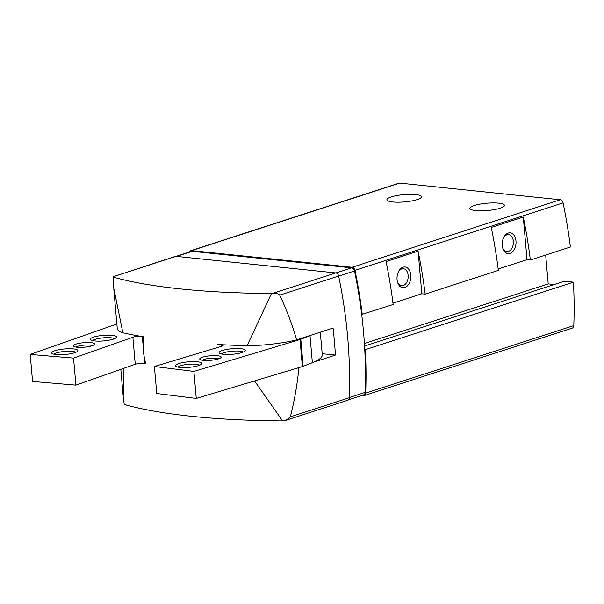 <?xml version="1.0" encoding="UTF-8"?>
<svg xmlns="http://www.w3.org/2000/svg" width="604" height="604" viewBox="0 0 604 604"><rect width="100%" height="100%" fill="white"/><g stroke="black" fill="none" stroke-linecap="round" stroke-linejoin="round"><path stroke-width="0.91" d="M361.743 395.499L363.382 395.673A3.473 2.499 -108 0 0 364.159 395.597A3.473 2.499 -108 0 0 365.692 393.098A395.575 285.231 -108 0 0 365.329 349.671L364.756 349.61A394.805 284.68 -108 0 0 361.683 314.465L393.129 304.514A395.575 285.231 72 0 0 386.077 261.555L418.096 251.166A395.575 285.231 -108 0 1 425.148 294.125L498.323 270.388A395.575 285.231 72 0 0 491.271 227.429L523.291 217.04A395.575 285.231 -108 0 1 530.342 259.999L570.365 247.021A395.575 285.231 -108 0 0 563.064 202.868A3.473 2.499 -108 0 0 560.255 199.765L399.72 183.103A3.473 2.499 -108 0 0 398.942 183.186L190.834 250.69A3.473 2.499 -108 0 0 189.55 251.981M498.157 269.022L527.02 259.66L530.342 259.999M392.962 303.14L421.819 293.778L425.148 294.125M362.257 314.525A395.575 285.231 -108 0 0 354.956 270.381A3.473 2.499 -108 0 0 352.147 267.27L191.611 250.615A3.473 2.499 -108 0 0 190.834 250.69M142.061 363.178A345.465 72.842 -5 0 0 145.836 363.819C143.261 354.722 142.469 345.714 143.473 336.79A345.465 72.842 175 0 1 122.876 332.804L113.688 287.753L113.084 277.07A52.05 10.978 175 0 1 113.265 276.7L176.006 256.353A3.473 2.499 -108 0 0 175.228 256.428L113.265 276.7M322.181 353.702L335.416 355.077A395.016 284.831 -108 0 0 333.046 328.048L296.639 339.856A52.05 10.978 175 0 1 247.104 345.699A345.465 72.842 175 0 1 217.885 344.514M254.526 380.943L282.596 420.897A334.82 70.6 -5 0 1 124.228 404.461L123.186 396.262L123.986 368.229M296.639 339.856C292.223 324.575 286.583 309.671 279.728 295.152C278.021 293.378 275.809 292.759 273.091 293.287A52.05 10.978 175 0 1 271.453 293.506L247.104 345.699M271.453 293.506A334.82 70.6 175 0 1 113.084 277.07M122.876 332.804A52.05 10.978 175 0 1 117.259 328.493L113.809 289.022M313.778 362.098L335.416 355.077M299.003 366.892C297.402 383.721 294.526 400.369 290.373 416.851L286.077 420.256L284.235 420.671A52.05 10.978 -5 0 1 282.596 420.897M286.334 420.165L347.745 400.241A3.473 2.499 -108 0 0 349.286 397.742A395.016 284.831 -108 0 0 338.64 276.043A3.473 2.499 -108 0 0 335.832 272.933L176.006 256.353M361.683 314.465A394.805 284.68 -108 0 0 354.518 270.969A3.473 2.499 -108 0 0 351.709 267.859L192.163 251.309A3.473 2.499 -108 0 0 191.393 251.385L176.066 256.36M364.159 395.597L572.267 328.085A3.473 2.499 -108 0 0 573.8 325.594A395.575 285.231 -108 0 0 573.438 282.159L564.408 281.222L364.559 346.054M365.329 349.671L573.438 282.159M554.245 284.522L548.198 283.895L545.676 255.024M364.401 343.517L548.198 283.895M391.233 196.912A17.35 3.662 -5 0 0 386.915 199.773A17.35 3.662 -5 0 0 404.514 201.902A17.35 3.662 -5 0 0 421.479 196.745A17.35 3.662 -5 0 0 410.161 194.314A17.35 3.662 -5 0 0 391.233 196.912M474.208 205.519A17.35 3.662 -5 0 0 469.889 208.38A17.35 3.662 -5 0 0 487.488 210.509A17.35 3.662 -5 0 0 504.453 205.352A17.35 3.662 -5 0 0 493.128 202.921A17.35 3.662 -5 0 0 474.208 205.519M348.463 399.81L363.6 394.903A3.473 2.499 -108 0 0 365.141 392.396A394.805 284.68 -108 0 0 364.756 349.61M404.808 287.489A10.411 6.87 -84.1 0 1 397.402 281.668A10.411 6.87 -84.1 0 1 398.429 271.777A10.411 6.87 -84.1 0 1 409.92 271.4A10.411 6.87 -84.1 0 1 404.808 287.489M421.819 293.778L418.096 251.166M527.02 259.66L523.291 217.04M510.002 253.363A10.411 6.87 -84.1 0 1 502.604 247.549A10.411 6.87 -84.1 0 1 503.63 237.651A10.411 6.87 -84.1 0 1 515.114 237.274A10.411 6.87 -84.1 0 1 510.002 253.363M503.419 238.112A8.532 5.632 -84.1 0 1 508.598 234.594A8.532 5.632 -84.1 0 1 513.385 242.453A8.532 5.632 -84.1 0 1 508.44 251.385A8.532 5.632 -84.1 0 1 506.831 251.566A8.532 5.632 -84.1 0 1 502.49 247.059M398.225 272.238A8.532 5.632 -84.1 0 1 403.396 268.712A8.532 5.632 -84.1 0 1 408.191 276.572A8.532 5.632 -84.1 0 1 403.245 285.511A8.532 5.632 -84.1 0 1 401.637 285.692A8.532 5.632 -84.1 0 1 397.296 281.177M222.846 344.771A6.938 1.465 -5 0 1 223.216 345.186A6.938 1.465 -5 0 1 221.238 346.409L154.398 366.485L193.914 371.407L196.277 398.436L302.385 366.56A6.938 1.465 -5 0 0 303.155 366.303L312.366 362.672A56.904 11.997 -5 0 0 322.279 354.82L320.294 332.185M193.914 371.407L300.022 339.531A6.938 1.465 -5 0 0 300.784 339.267L310.003 335.643A56.904 11.997 -5 0 0 311.415 335.069M154.398 366.485L156.761 393.514L196.277 398.436M202.793 357.092A10.759 2.265 -5 0 0 200.022 359.448A10.759 2.265 -5 0 0 210.645 360.301A10.759 2.265 -5 0 0 220.951 357.613A10.759 2.265 -5 0 0 215.462 355.613A10.759 2.265 -5 0 0 202.793 357.092M179.29 363.412A13.182 2.778 -5 0 0 175.9 366.303A13.182 2.778 -5 0 0 188.916 367.353A13.182 2.778 -5 0 0 201.547 364.061A13.182 2.778 -5 0 0 194.82 361.607A13.182 2.778 -5 0 0 179.29 363.412M222.838 350.335A13.182 2.778 -5 0 0 219.448 353.219A13.182 2.778 -5 0 0 232.464 354.269A13.182 2.778 -5 0 0 245.103 350.977A13.182 2.778 -5 0 0 238.369 348.523A13.182 2.778 -5 0 0 222.838 350.335M243.201 352.117A11.106 2.341 -5 0 0 235.439 351.015A11.106 2.341 -5 0 0 224.499 352.547A11.106 2.341 -5 0 0 221.517 354.012M199.652 365.201A11.106 2.341 -5 0 0 191.891 364.099A11.106 2.341 -5 0 0 180.943 365.624A11.106 2.341 -5 0 0 177.969 367.096M218.776 358.776A8.675 1.827 -5 0 0 204.446 359.304A8.675 1.827 -5 0 0 202.37 360.218M145.677 363.261A56.904 11.997 175 0 1 144.666 363.2A6.938 1.465 175 0 0 135.251 364.272L75.908 385.126L32.563 381.449L30.2 354.42L116.866 323.963M135.251 364.272L132.888 337.236A6.938 1.465 175 0 1 139.698 336.141M132.888 337.236L73.545 358.096L30.2 354.42M75.908 385.126L73.545 358.096M92.487 345.647A10.759 2.265 175 0 1 81.782 347.345A10.759 2.265 175 0 1 73.673 346.334A10.759 2.265 175 0 1 83.896 342.672A10.759 2.265 175 0 1 94.602 344.507A10.759 2.265 175 0 1 92.487 345.647M75.055 352.6A13.182 2.778 175 0 1 61.925 354.691A13.182 2.778 175 0 1 51.989 353.446A13.182 2.778 175 0 1 64.515 348.961A13.182 2.778 175 0 1 77.637 351.203A13.182 2.778 175 0 1 75.055 352.6M113.718 339.01A13.182 2.778 175 0 1 100.596 341.101A13.182 2.778 175 0 1 90.653 339.856A13.182 2.778 175 0 1 103.186 335.371A13.182 2.778 175 0 1 116.3 337.613A13.182 2.778 175 0 1 113.718 339.01M92.722 340.648A11.106 2.341 175 0 1 103.397 337.832A11.106 2.341 175 0 1 114.405 338.753M54.058 354.238A11.106 2.341 175 0 1 64.734 351.422A11.106 2.341 175 0 1 75.742 352.343M76.021 347.104A8.675 1.827 175 0 1 84.115 345.141A8.675 1.827 175 0 1 92.42 345.669M354.956 270.381L563.064 202.868M290.373 416.851L349.286 397.742M279.728 295.152L338.64 276.043M273.091 293.287L335.832 272.933M365.692 393.098L573.8 325.594M352.147 267.27L560.255 199.765M191.611 250.615L399.72 183.103M365.141 392.396L349.293 397.538M354.518 270.969L338.655 276.119M351.709 267.859L335.998 272.955M192.163 251.309L176.474 256.398M300.022 339.531L302.385 366.56M300.784 339.267L303.155 366.303M310.003 335.643L312.366 362.672M221.426 344.703L221.57 346.303M144.666 363.2L144.016 355.794M143.05 344.71L142.34 336.602M120.83 369.338L123.11 395.341"/></g></svg>
